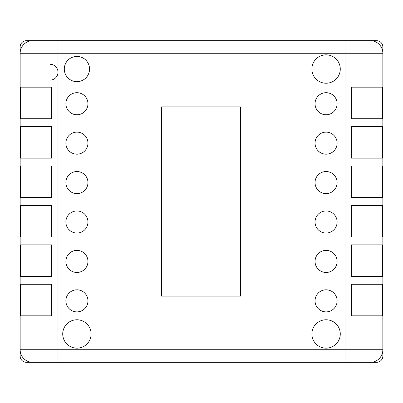 <?xml version="1.0" encoding="UTF-8"?>
<svg xmlns="http://www.w3.org/2000/svg" width="403" height="403" viewBox="0 0 403 403"><rect width="100%" height="100%" fill="white"/><g stroke="black" fill="none" stroke-linecap="round" stroke-linejoin="round"><path stroke-width="0.6" d="M345.003 362.347L376.543 362.347A6.307 6.307 0 0 0 382.85 356.04L382.85 46.96A6.307 6.307 0 0 0 376.543 40.653L26.457 40.653A6.307 6.307 0 0 0 20.15 46.96L20.15 356.04A6.307 6.307 0 0 0 26.457 362.347L370.236 362.347A12.614 12.614 0 0 0 382.85 349.733L20.15 349.733A12.614 12.614 0 0 0 32.764 362.347L57.997 362.347L57.997 53.267L382.85 53.267A12.614 12.614 0 0 0 370.236 40.653L345.003 40.653L345.003 362.347M50.113 64.304A7.884 7.884 0 0 1 57.997 72.187A7.884 7.884 0 0 1 50.113 80.076M57.997 40.653L32.764 40.653A12.614 12.614 0 0 0 20.15 53.267L57.997 53.267L57.997 40.653M161.548 106.881L240.395 106.881L240.395 296.119L161.548 296.119L161.548 106.881M62.727 333.966A14.191 14.191 0 0 1 84.015 321.675A14.191 14.191 0 0 1 84.015 346.258A14.191 14.191 0 0 1 62.727 333.966M65.88 143.151A11.037 11.037 0 0 1 82.439 133.595A11.037 11.037 0 0 1 82.439 152.712A11.037 11.037 0 0 1 65.88 143.151M315.04 103.727A11.037 11.037 0 0 1 331.598 94.171A11.037 11.037 0 0 1 331.598 113.288A11.037 11.037 0 0 1 315.04 103.727M315.04 261.426A11.037 11.037 0 0 1 331.598 251.865A11.037 11.037 0 0 1 331.598 270.982A11.037 11.037 0 0 1 315.04 261.426M315.04 222.003A11.037 11.037 0 0 1 331.598 212.441A11.037 11.037 0 0 1 331.598 231.559A11.037 11.037 0 0 1 315.04 222.003M311.887 69.034A14.191 14.191 0 0 1 333.175 56.742A14.191 14.191 0 0 1 333.175 81.325A14.191 14.191 0 0 1 311.887 69.034M65.88 182.574A11.037 11.037 0 0 1 82.439 173.018A11.037 11.037 0 0 1 82.439 192.135A11.037 11.037 0 0 1 65.88 182.574M315.04 300.85A11.037 11.037 0 0 1 331.598 291.288A11.037 11.037 0 0 1 331.598 310.406A11.037 11.037 0 0 1 315.04 300.85M65.88 261.426A11.037 11.037 0 0 1 82.439 251.865A11.037 11.037 0 0 1 82.439 270.982A11.037 11.037 0 0 1 65.88 261.426M65.88 103.727A11.037 11.037 0 0 1 82.439 94.171A11.037 11.037 0 0 1 82.439 113.288A11.037 11.037 0 0 1 65.88 103.727M315.04 143.151A11.037 11.037 0 0 1 331.598 133.595A11.037 11.037 0 0 1 331.598 152.712A11.037 11.037 0 0 1 315.04 143.151M311.887 333.966A14.191 14.191 0 0 1 333.175 321.675A14.191 14.191 0 0 1 333.175 346.258A14.191 14.191 0 0 1 311.887 333.966M315.04 182.574A11.037 11.037 0 0 1 331.598 173.018A11.037 11.037 0 0 1 331.598 192.135A11.037 11.037 0 0 1 315.04 182.574M64.304 69.034A12.614 12.614 0 0 1 83.23 58.113A12.614 12.614 0 0 1 83.23 79.96A12.614 12.614 0 0 1 64.304 69.034M65.88 222.003A11.037 11.037 0 0 1 82.439 212.441A11.037 11.037 0 0 1 82.439 231.559A11.037 11.037 0 0 1 65.88 222.003M65.88 300.85A11.037 11.037 0 0 1 82.439 291.288A11.037 11.037 0 0 1 82.439 310.406A11.037 11.037 0 0 1 65.88 300.85M20.679 205.444L51.69 205.444L51.69 236.979L20.679 236.979L20.679 205.444M20.679 87.169L51.69 87.169L51.69 118.709L20.679 118.709L20.679 87.169M20.679 244.868L51.69 244.868L51.69 276.408L20.679 276.408L20.679 244.868M20.679 166.021L51.69 166.021L51.69 197.556L20.679 197.556L20.679 166.021M20.679 126.592L51.69 126.592L51.69 158.132L20.679 158.132L20.679 126.592M20.679 284.291L51.69 284.291L51.69 315.831L20.679 315.831L20.679 284.291M351.31 205.444L382.321 205.444L382.321 236.979L351.31 236.979L351.31 205.444M351.31 87.169L382.321 87.169L382.321 118.709L351.31 118.709L351.31 87.169M351.31 244.868L382.321 244.868L382.321 276.408L351.31 276.408L351.31 244.868M351.31 166.021L382.321 166.021L382.321 197.556L351.31 197.556L351.31 166.021M351.31 126.592L382.321 126.592L382.321 158.132L351.31 158.132L351.31 126.592M351.31 284.291L382.321 284.291L382.321 315.831L351.31 315.831L351.31 284.291M370.236 40.653A12.614 12.614 0 0 1 382.85 53.267M32.764 362.347A12.614 12.614 0 0 1 20.15 349.733"/></g></svg>
